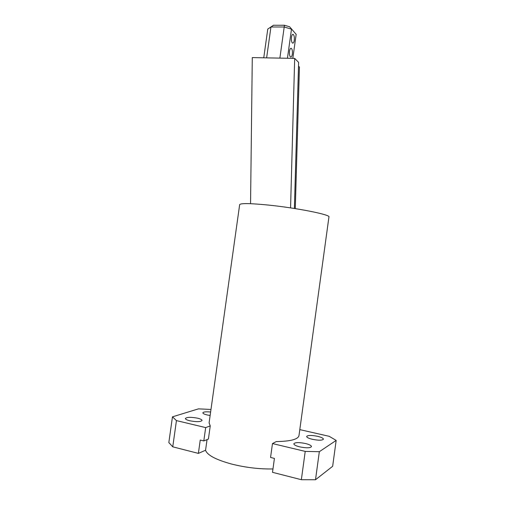 <?xml version="1.0" encoding="UTF-8"?>
<svg xmlns="http://www.w3.org/2000/svg" width="505" height="505" viewBox="0 0 505 505"><rect width="100%" height="100%" fill="white"/><g stroke="black" fill="none" stroke-linecap="round" stroke-linejoin="round"><path stroke-width="0.76" d="M299.8 429.622L329.197 436.314L336.166 440.41L319.33 451.704L305.222 451.394L272.473 443.56L276.273 441.578C290.672 441.332 298.24 439.318 298.992 435.531L328.938 216.986C331.091 214.795 296.801 207.902 267.865 205.017C250.114 203.288 240.715 203.149 239.667 204.601L239.66 204.683M209.108 422.824L210.25 425.898L208.407 439.06L203.805 440.934L200.245 440.051L198.377 453.383L172.748 446.83L168.834 442.557L172.464 416.833L198.452 408.867L210.983 409.448M207.044 439.615L205.554 450.245C207.252 455.169 216.007 459.796 231.82 464.114C245.891 467.598 259.608 469.208 272.971 468.949M289.517 51.232C289.245 54.458 289.649 56.408 290.741 57.09C291.486 57.097 292.023 56.105 292.351 54.117C292.622 50.904 292.212 48.947 291.12 48.259C290.375 48.253 289.838 49.244 289.517 51.232M263.749 57.81L267.77 29.082L273.451 25.25L284.479 25.256L289.611 26.771L296.157 34.346L289.611 26.771M287.44 58.258L291.492 29.145L284.214 26.999L279.877 58.119L294.68 58.397L290.564 207.896M292.818 58.365L296.157 34.346M294.276 40.248C294.554 36.979 294.137 34.996 293.026 34.289C292.307 34.283 291.783 35.255 291.467 37.206C291.196 40.488 291.606 42.477 292.711 43.171C293.437 43.171 293.96 42.199 294.276 40.248M294.377 208.477L298.619 62.374L294.68 58.397M295.273 208.615L299.433 67.077L298.512 66.161M250.556 203.692L252.285 57.589L266.627 57.867L270.945 26.98L273.451 25.25M267.77 29.082L270.945 26.98L284.214 26.999L284.479 25.256M266.627 57.867L279.877 58.119M197.575 418.184C200.491 418.904 201.994 419.668 202.063 420.469C200.636 421.921 196.552 422.022 189.804 420.772C186.913 420.046 185.436 419.295 185.379 418.506C186.837 417.061 190.903 416.953 197.575 418.184M210.25 425.898L205.68 427.59L176.447 420.596L172.464 416.833M210.623 412.017C205.989 411.581 203.401 411.846 202.852 412.825C202.922 413.557 204.373 414.277 207.227 414.971L210.13 415.501M176.447 420.596L172.748 446.83M205.68 427.59L203.805 440.934M205.554 450.245L198.377 453.383M305.443 443.504C309.325 444.476 311.345 445.505 311.497 446.59C310.316 448.074 306.415 448.175 299.781 446.881C295.924 445.896 293.929 444.873 293.815 443.813C295.015 442.329 298.891 442.228 305.443 443.504M312.456 439.325C318.687 440.53 322.341 440.474 323.421 439.167C323.263 438.176 321.3 437.216 317.538 436.301C311.377 435.114 307.747 435.171 306.649 436.478C306.775 437.45 308.713 438.397 312.456 439.325M272.473 443.56L270.56 457.448L274.423 458.401L272.504 472.327L301.352 479.699L305.222 451.394M319.33 451.704L315.505 479.75L301.352 479.699M336.166 440.41L332.656 466.285L315.505 479.75M209.076 423.057L239.667 204.601"/></g></svg>
